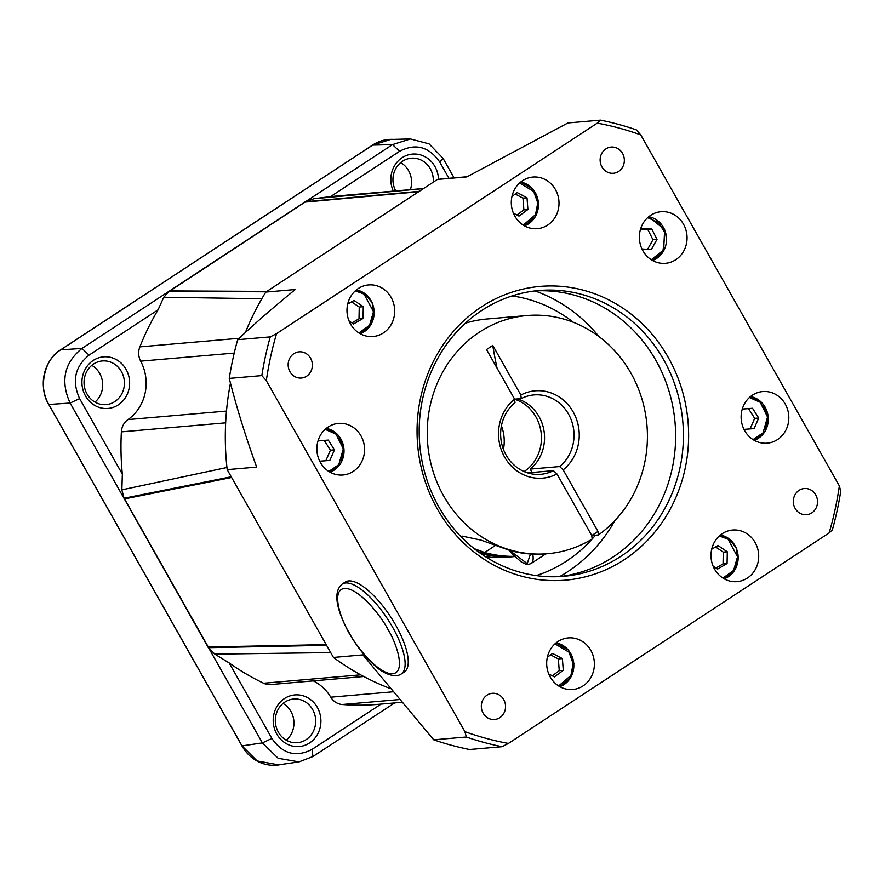<?xml version="1.0" encoding="UTF-8"?>
<svg xmlns="http://www.w3.org/2000/svg" width="885" height="885" viewBox="0 0 885 885"><rect width="100%" height="100%" fill="white"/><g stroke="black" fill="none" stroke-linecap="round" stroke-linejoin="round"><path stroke-width="1.33" d="M328.158 427.001A25.897 23.84 -94.9 0 1 338.479 423.395A25.897 23.84 -94.9 0 1 363.326 441.305A25.897 23.84 -94.9 0 1 353.27 471.395A25.897 23.84 -94.9 0 1 342.949 475.002A25.897 23.84 -94.9 0 1 318.102 457.091A25.897 23.84 -94.9 0 1 328.158 427.001M557.97 641.503A25.897 23.84 -94.9 0 1 568.303 637.897A25.897 23.84 -94.9 0 1 593.149 655.807A25.897 23.84 -94.9 0 1 583.093 685.897A25.897 23.84 -94.9 0 1 572.761 689.503A25.897 23.84 -94.9 0 1 547.915 671.582A25.897 23.84 -94.9 0 1 557.97 641.503M752.416 395.175A25.897 23.84 -94.9 0 1 762.737 391.568A25.897 23.84 -94.9 0 1 787.584 409.478A25.897 23.84 -94.9 0 1 777.528 439.568A25.897 23.84 -94.9 0 1 767.207 443.175A25.897 23.84 -94.9 0 1 742.36 425.265A25.897 23.84 -94.9 0 1 752.416 395.175M522.592 180.673A25.897 23.84 -94.9 0 1 532.925 177.066A25.897 23.84 -94.9 0 1 557.771 194.977A25.897 23.84 -94.9 0 1 547.715 225.067A25.897 23.84 -94.9 0 1 537.383 228.673A25.897 23.84 -94.9 0 1 512.537 210.763A25.897 23.84 -94.9 0 1 522.592 180.673M358.27 288.532A25.897 23.84 -94.9 0 1 368.602 284.926A25.897 23.84 -94.9 0 1 393.449 302.836A25.897 23.84 -94.9 0 1 383.393 332.926A25.897 23.84 -94.9 0 1 373.061 336.532A25.897 23.84 -94.9 0 1 348.214 318.622A25.897 23.84 -94.9 0 1 358.27 288.532M722.293 533.644A25.897 23.84 -94.9 0 1 732.625 530.038A25.897 23.84 -94.9 0 1 757.471 547.948A25.897 23.84 -94.9 0 1 747.416 578.038A25.897 23.84 -94.9 0 1 737.083 581.644A25.897 23.84 -94.9 0 1 712.237 563.734A25.897 23.84 -94.9 0 1 722.293 533.644M650.663 215.32A25.897 23.84 -94.9 0 1 660.984 211.714A25.897 23.84 -94.9 0 1 685.831 229.624A25.897 23.84 -94.9 0 1 675.775 259.714A25.897 23.84 -94.9 0 1 665.454 263.321A25.897 23.84 -94.9 0 1 640.607 245.41A25.897 23.84 -94.9 0 1 650.663 215.32M293.886 353.668A13.153 12.102 -94.9 0 1 299.13 351.843A13.153 12.102 -94.9 0 1 311.741 360.936A13.153 12.102 -94.9 0 1 306.63 376.213A13.153 12.102 -94.9 0 1 301.398 378.039A13.153 12.102 -94.9 0 1 288.776 368.945A13.153 12.102 -94.9 0 1 293.886 353.668M487.071 695.123A13.153 12.102 -94.9 0 1 492.314 693.298A13.153 12.102 -94.9 0 1 504.926 702.391A13.153 12.102 -94.9 0 1 499.826 717.669A13.153 12.102 -94.9 0 1 494.582 719.494A13.153 12.102 -94.9 0 1 481.96 710.401A13.153 12.102 -94.9 0 1 487.071 695.123M799.055 490.356A13.153 12.102 -94.9 0 1 804.299 488.531A13.153 12.102 -94.9 0 1 816.91 497.624A13.153 12.102 -94.9 0 1 811.799 512.891A13.153 12.102 -94.9 0 1 806.556 514.727A13.153 12.102 -94.9 0 1 793.945 505.634A13.153 12.102 -94.9 0 1 799.055 490.356M605.86 148.901A13.153 12.102 -94.9 0 1 611.104 147.065A13.153 12.102 -94.9 0 1 623.726 156.158A13.153 12.102 -94.9 0 1 618.615 171.436A13.153 12.102 -94.9 0 1 613.371 173.272A13.153 12.102 -94.9 0 1 600.76 164.179A13.153 12.102 -94.9 0 1 605.86 148.901M663.628 359.686A143.436 132.031 85.1 0 0 538.932 290.512A143.436 132.031 85.1 0 0 481.739 310.48A143.436 132.031 85.1 0 0 438.96 507.149A143.436 132.031 85.1 0 0 563.645 576.323A143.436 132.031 85.1 0 0 620.85 556.355A143.436 132.031 85.1 0 0 663.628 359.686M481.351 306.929A147.419 135.704 -94.9 0 1 668.297 357.507A147.419 135.704 -94.9 0 1 624.334 559.641A147.419 135.704 -94.9 0 1 437.389 509.063A147.419 135.704 -94.9 0 1 481.351 306.929M404.312 671.981A53.786 18.828 -123.3 0 0 395.739 625.208A53.786 18.828 -123.3 0 0 345.283 582.042L342.163 584.1A53.786 18.828 56.7 0 1 392.619 627.255A53.786 18.828 56.7 0 1 401.193 674.027L404.312 671.981M559.762 576.6A143.436 132.031 85.1 0 0 655.862 360.361A143.436 132.031 85.1 0 0 535.06 290.911M599.056 336.665A155.395 143.038 85.1 0 0 534.96 290.922M393.327 191.127A25.897 23.84 -94.9 0 1 402.111 157.707A25.897 23.84 -94.9 0 1 438.517 179.312M433.241 182.177A21.915 20.167 85.1 0 0 411.237 158.205A21.915 20.167 85.1 0 0 402.498 161.258A21.915 20.167 85.1 0 0 395.75 190.917M284.494 698.531A25.897 23.84 -94.9 0 1 317.339 707.414A25.897 23.84 -94.9 0 1 309.617 742.924A25.897 23.84 -94.9 0 1 276.773 734.041A25.897 23.84 -94.9 0 1 284.494 698.531M306.133 739.639A21.915 20.167 85.1 0 0 314.64 714.184A21.915 20.167 85.1 0 0 293.61 699.028A21.915 20.167 85.1 0 0 284.881 702.082A21.915 20.167 85.1 0 0 276.363 727.536A21.915 20.167 85.1 0 0 297.393 742.692A21.915 20.167 85.1 0 0 306.133 739.639M93.224 360.449A25.897 23.84 -94.9 0 1 126.057 369.344A25.897 23.84 -94.9 0 1 118.336 404.854A25.897 23.84 -94.9 0 1 85.502 395.96A25.897 23.84 -94.9 0 1 93.224 360.449M114.851 401.569A21.915 20.167 85.1 0 0 123.369 376.103A21.915 20.167 85.1 0 0 102.339 360.958A21.915 20.167 85.1 0 0 93.6 364A21.915 20.167 85.1 0 0 85.093 389.466A21.915 20.167 85.1 0 0 106.123 404.622A21.915 20.167 85.1 0 0 114.851 401.569M410.397 189.655A21.915 20.167 85.1 0 0 400.673 162.608M286.231 740.17A21.915 20.167 85.1 0 0 283.056 703.431M94.96 402.1A21.915 20.167 85.1 0 0 91.786 365.35M461.539 537.217L462.302 536.133L480.909 540.093L509.506 550.348A119.53 110.028 85.1 0 0 546.078 553.844L547.627 553.711A119.53 110.028 -94.9 0 0 592.142 539.065A143.436 132.031 -94.9 0 1 566.566 561.057A143.436 132.031 -94.9 0 1 536.244 575.593M595.461 535.226A143.436 132.031 -94.9 0 1 592.142 539.042M514.561 556.344A119.53 110.028 -94.9 0 1 484.692 552.494L474.272 548.7M485.544 556.742A119.53 110.028 85.1 0 0 507.304 557.196L514.771 556.554M514.76 556.554A119.53 110.028 -94.9 0 1 481.02 553.711M478.32 551.786A119.53 110.028 85.1 0 0 514.716 556.499M547.627 553.711A119.53 110.028 -94.9 0 1 432.964 471.052A119.53 110.028 -94.9 0 1 479.371 332.174A119.53 110.028 -94.9 0 1 527.04 315.536A119.53 110.028 -94.9 0 1 641.105 396.314A119.53 110.028 -94.9 0 1 598.382 534.971L591.766 535.547L598.006 531.42L563.17 469.858L559.674 466.561L530.203 469.105L532.128 472.49M514.605 399.168L521.232 398.593A39.847 36.672 -94.9 0 1 533.898 394.931A39.847 36.672 -94.9 0 1 571.5 420.596A39.847 36.672 -94.9 0 1 559.674 466.561M517.548 398.914A39.847 36.672 -94.9 0 1 543.877 430.055A39.847 36.672 -94.9 0 1 530.203 469.105M514.605 399.235A39.847 36.672 -94.9 0 1 541.089 432.367A39.847 36.672 -94.9 0 1 524.119 471.572M503.454 449.403A39.847 36.672 85.1 0 0 501.419 425.873M266.33 380.661L464.924 731.663A314.761 289.738 85.1 0 0 508.421 743.433L829.123 532.936A314.761 289.738 85.1 0 0 839.356 485.909L640.762 134.896A314.761 289.738 85.1 0 0 597.264 123.126L276.562 333.623A314.761 289.738 85.1 0 0 266.33 380.661L261.838 375.594L229.259 378.404C236.328 406.58 245.455 436.15 256.661 467.092L227.191 469.647L333.446 657.444L362.916 654.889L433.738 739.827A318.744 293.411 85.1 0 0 469.537 749.506L502.116 746.697L508.421 743.433M464.924 731.663L466.318 737.006A318.744 293.411 85.1 0 0 502.116 746.697M466.318 737.006L433.738 739.827M276.562 333.623L270.257 336.886A318.744 293.411 85.1 0 0 261.838 375.594M270.257 336.886L237.678 339.696C254.294 323.976 273.487 307.25 295.28 289.517L265.81 292.072L437.4 179.445L466.871 176.9L567.904 122.96L600.472 120.139L597.264 123.126M640.762 134.896L636.271 129.829A318.744 293.411 85.1 0 0 600.472 120.139M829.123 532.936L832.331 529.949A318.744 293.411 85.1 0 0 840.75 491.241L839.356 485.909M237.678 339.696A318.744 293.411 85.1 0 0 229.259 378.404M265.81 292.072A262.967 242.059 85.1 0 0 245.344 332.594M230.476 383.039A262.967 242.059 85.1 0 0 227.191 469.647M389.455 688.22A262.967 242.059 -94.9 0 1 333.446 657.444M437.4 179.445A262.967 242.059 -94.9 0 1 444.878 178.67L467.136 176.746M423.594 188.505L333.899 196.271A255.002 234.724 85.1 0 0 330.603 196.581L313.865 198.727L423.417 188.627M392.453 691.849L330.78 697.181A15.941 14.669 85.1 0 0 342.196 704.504A255.002 234.724 85.1 0 0 377.829 704.371L401.226 702.347M330.78 697.181A43.83 40.345 85.1 0 0 313.29 680.875M330.702 652.588L214.823 654.137L229.171 662.942A255.002 234.724 85.1 0 0 263.597 683.231A15.941 14.669 85.1 0 0 270.733 684.559L363.768 676.516M226.494 411.071L127.96 419.59A15.941 14.669 85.1 0 0 121.378 431.869A255.002 234.724 85.1 0 0 122.34 474.117L121.864 489.847L226.958 467.501M127.96 419.59A43.83 40.345 85.1 0 0 140.671 361.157L234.237 353.071M261.816 298.754L163.758 297.249L158.072 309.816A255.002 234.724 85.1 0 0 139.863 346.876A15.941 14.669 85.1 0 0 140.671 361.157M313.865 198.727L305.513 201.714L419.313 191.315M305.513 201.714L392.509 144.609L399.6 151.291L330.603 196.581M448.96 178.316L439.834 162.176C429.015 146.622 415.596 142.994 399.6 151.291M439.834 162.176L443.02 158.282L454.105 177.874M394.655 702.911L312.903 756.564L312.128 749.341L381.081 704.084M229.171 662.942L271.894 738.455C282.713 754.009 296.121 757.637 312.128 749.341M271.894 738.455L262.391 742.902L208.406 647.477L214.823 654.137M326.587 645.32L208.528 647.687M231.627 477.48L124.531 498.919L208.296 646.99L326.322 644.855M326.2 644.623L208.296 646.99L326.299 644.811M208.506 647.433L124.165 498.476M121.864 489.847L124.11 498.498L70.114 403.051L79.617 398.604L122.34 474.117M123.977 498.255L231.239 476.783M158.072 309.816L89.075 355.106C74.904 366.622 71.74 381.114 79.617 398.604M89.075 355.106L81.984 348.424L169.179 291.198L163.758 297.249M266.296 291.751L168.991 291.331L266.219 291.807M418.682 191.735L305.048 202.112L169.5 291.265M266.861 291.386L169.765 290.911L266.485 291.63M305.048 202.112L418.716 191.713M559.663 576.6A155.395 143.038 85.1 0 0 614.964 520.535M305.248 202.057L418.904 191.591M169.179 291.198L305.137 201.868M443.02 158.282L429.103 143.89L410.463 138.956L390.606 139.454L372.662 145.118L60.733 349.852C44.438 358.458 37.9 388.493 48.863 404.478L242.014 745.878L257.159 760.956L278.609 764.861L299.008 761.885L312.903 756.564M410.463 138.956L392.509 144.609L372.662 145.118M242.014 745.878L262.391 742.902L278.167 758.301L299.008 761.885M208.24 647.499L124.11 498.498M326.41 645.01L208.617 647.212M231.383 477.059L124.453 498.465M124.254 498.432L231.35 476.993M60.733 349.852L81.984 348.424C64.207 362.872 60.246 381.081 70.114 403.051L48.863 404.478M318.025 440.863L328.28 440.099L334.464 449.868L329.839 460.432L319.739 461.196M547.339 657.289L552.572 653.429L562.384 658.595L563.28 670.343L554.375 676.914L548.766 673.961M742.283 409.036L752.538 408.273L758.722 418.03L754.097 428.606L743.997 429.369M511.961 196.459L517.194 192.598L527.006 197.775L527.902 209.513L518.997 216.084L513.388 213.141M347.683 304.097L354 300.435L363.281 306.686L363.049 318.445L353.535 323.965L349.055 320.945M711.706 549.22L718.034 545.558L727.304 551.798L727.072 563.568L717.558 569.077L713.078 566.057M640.441 229.48L640.939 228.595L651.78 229.016L657.002 239.415L651.382 249.393L642.001 249.028M281.01 764.507A39.847 36.672 -94.9 0 1 241.992 745.966L48.775 404.456A39.847 36.672 -94.9 0 1 60.656 349.829L372.685 145.018A39.847 36.672 -94.9 0 1 393.117 139.387M334.464 449.868L330.437 450.211L324.242 440.442L328.28 440.099M324.242 440.442L318.014 440.918M325.824 460.742L330.437 450.211M552.295 675.819L559.254 670.686L563.28 670.343M559.254 670.686L558.346 658.949L562.384 658.595M558.346 658.949L550.614 654.867M750.082 428.904L754.684 418.384L758.722 418.03M754.684 418.384L748.5 408.616L752.538 408.273M748.5 408.616L742.261 409.08M516.917 215L523.876 209.867L527.902 209.513M523.876 209.867L522.969 198.118L527.006 197.775M522.969 198.118L515.236 194.047M363.049 318.445L359.011 318.799L359.244 307.029L363.281 306.686M359.244 307.029L351.555 301.851M351.953 322.892L359.011 318.799M715.976 568.015L723.034 563.911L727.072 563.568M723.034 563.911L723.277 552.151L727.304 551.798M723.277 552.151L715.589 546.974M647.621 249.249L652.975 239.769L657.002 239.415M652.975 239.769L647.754 229.37L651.78 229.016M647.754 229.37L640.663 229.093M512.061 295.933A143.436 132.031 -94.9 0 1 573.347 322.306M527.04 315.536L486.706 319.02A119.53 110.028 85.1 0 0 465.355 323.213M598.382 534.971L598.006 531.42M592.142 539.065L591.766 535.513L556.93 473.951A43.83 40.345 -94.9 0 1 504.561 457.014A43.83 40.345 -94.9 0 1 514.594 399.124L486.54 349.531L492.779 345.427L520.834 395.031A43.83 40.345 -94.9 0 1 573.203 411.967A43.83 40.345 -94.9 0 1 563.17 469.858M556.93 473.951L553.435 470.654L527.648 472.878M553.435 470.654A39.847 36.672 -94.9 0 1 540.768 474.316A39.847 36.672 -94.9 0 1 503.167 448.651A39.847 36.672 -94.9 0 1 514.993 402.697L514.594 399.124M521.232 398.593L520.834 395.031M492.779 345.427A398.438 139.443 -123.3 0 0 497.082 368.171M349.177 632.786C341.322 620.363 330.382 590.24 344.409 588.425C359.089 587.762 381.667 616.878 387.951 629.434C395.794 641.857 406.735 671.981 392.708 673.795C378.028 674.458 355.46 645.342 349.177 632.786M554.972 643.837L569.022 652.212L573.148 663.695L570.902 675.509L558.612 685.93M559.862 686.683L570.571 677.777L573.878 663.639L568.303 649.988L556.079 642.886A22.634 20.831 -94.9 0 1 573.779 663.65A22.634 20.831 -94.9 0 1 563.977 684.614A22.634 20.831 -94.9 0 1 559.862 686.672M749.418 397.509L760.237 402.31L767.549 416.99L763.025 432.865L753.058 439.602M758.423 438.285A22.634 20.831 -94.9 0 1 754.297 440.354L765.038 431.393L768.291 417.078L762.638 403.538L750.513 396.557A22.634 20.831 -94.9 0 1 767.859 414.634A22.634 20.831 -94.9 0 1 758.423 438.285M519.595 183.007L533.644 191.392L537.77 202.875L535.525 214.679L523.234 225.111M520.69 182.067A22.634 20.831 -94.9 0 1 538.401 202.82A22.634 20.831 -94.9 0 1 528.599 223.783A22.634 20.831 -94.9 0 1 524.484 225.852L535.193 216.958L538.5 202.82L532.925 189.169L520.701 182.056M355.272 290.866L364.012 294.041L373.503 311.708L369.532 325.337L358.912 332.959M364.266 293.178A22.634 20.831 -94.9 0 1 364.277 331.643A22.634 20.831 -94.9 0 1 360.162 333.711L369.698 326.543L374.134 314.916L372.065 302.471L364.211 293.09L356.378 289.915A22.634 20.831 -94.9 0 1 364.111 293.068M719.295 535.978L728.034 539.153L737.526 556.82L733.565 570.46L722.934 578.082M728.289 538.29A22.634 20.831 -94.9 0 1 728.3 576.755A22.634 20.831 -94.9 0 1 724.184 578.823L733.731 571.666L738.156 560.028L736.088 547.583L728.233 538.202L720.401 535.027A22.634 20.831 -94.9 0 1 728.134 538.191M647.665 217.666L658.672 222.622L665.033 232.987L663.042 250.366L651.305 259.759M652.555 260.511L663.617 250.997L664.657 229.713L648.76 216.714A22.634 20.831 -94.9 0 1 663.418 227.401A22.634 20.831 -94.9 0 1 663.518 251.041A22.634 20.831 -94.9 0 1 652.544 260.5M530.48 553.988L527.206 563.612L509.506 550.348M326.255 428.395A22.634 20.831 -94.9 0 1 343.601 446.46A22.634 20.831 -94.9 0 1 334.165 470.112A22.634 20.831 -94.9 0 1 330.039 472.181L340.791 463.231L344.044 448.905L338.38 435.365L326.266 428.384M398.914 699.592L342.196 704.504M360.671 674.846L263.597 683.231M225.664 422.842L121.378 431.869M239.193 338.291L139.863 346.876M231.472 477.203L124.376 498.642M325.16 429.336L335.99 434.137L343.303 448.817L338.767 464.702L328.8 471.44M418.76 191.68L305.303 201.957M495.18 545.614L484.692 552.494M532.726 554.121A28.762 10.067 56.7 0 1 531.055 563.546L545.802 553.866M342.163 584.1C333.313 591.501 335.526 607.696 348.823 632.698C356.876 646.703 365.959 658.02 376.07 666.67C381.689 672.091 394.29 678.883 401.193 674.027M509.34 550.304L512.924 554.607L521.331 561.997L525.413 563.966L528.588 564.376L531.055 563.546M208.329 647.101L124.42 498.797M169.677 290.955L305.082 202.079M266.308 291.74L169.201 291.265"/></g></svg>
